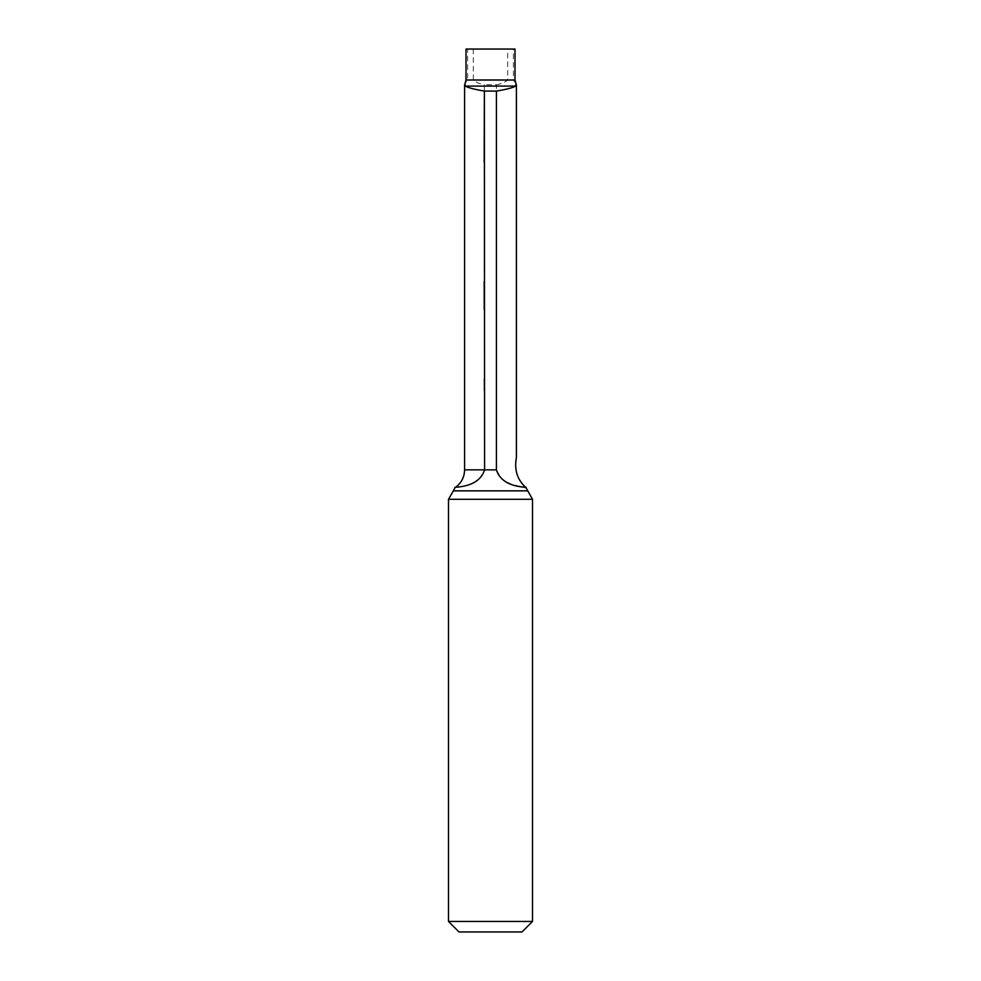 <?xml version="1.0" encoding="UTF-8"?>
<svg xmlns="http://www.w3.org/2000/svg" width="981" height="981" viewBox="0 0 981 981"><rect width="100%" height="100%" fill="white"/><g stroke="black" fill="none" stroke-linecap="round" stroke-linejoin="round"><path stroke-width="0.74" stroke-dasharray="4.91 3.68" d="M515.994 83.606L513.419 80.013L513.419 49.05L515 49.05M466 49.05L467.581 49.05L467.581 80.013L465.006 83.606M512.609 49.05L468.391 49.05M513.419 49.05L467.581 49.05M484.381 91.086L484.406 84.783L496.423 84.771L496.423 469.85L502.125 479.635L511.898 484.418L524.933 487.496M496.423 469.85L484.577 469.85C478.581 489.102 452.069 486.551 455.037 487.631C452.167 486.515 478.507 489.127 484.577 469.85L484.393 390.929M484.356 378.887L484.222 309.358M484.185 281.4L484.197 162.27M473.283 49.05L473.333 80.013C476.141 82.429 479.832 84.01 484.406 84.783M496.423 84.771C501.07 84.047 504.823 82.465 507.68 80.013L507.717 49.05M532.511 499.292L448.489 499.292M532.511 921.453L448.489 921.453M522.002 931.95L458.998 931.95M513.419 80.013L515 80.013M466 80.013L467.581 80.013M484.577 469.85L464.589 469.85L484.577 469.85M473.333 80.013L507.68 80.013M527.631 490.856L453.369 490.856"/><path stroke-width="1.47" d="M466 80.013L515 80.013L515 49.05L466 49.05L466 80.013L465.006 83.593M515.994 83.606L515.663 86.083C513.014 87.701 506.601 89.369 496.423 91.086L484.381 91.086L484.577 469.85C478.581 489.102 452.069 486.551 455.037 487.631C452.167 486.515 478.507 489.127 484.577 469.85L496.423 469.85L496.423 168.781M484.197 162.27L484.381 91.086C474.289 89.357 467.937 87.689 465.337 86.083L465.006 83.606M496.423 169.394L496.423 91.086M484.393 390.929L484.356 378.887M484.222 309.358L484.185 281.4M524.933 487.496L525.963 487.631L532.511 499.292L448.489 499.292L453.369 490.856L527.631 490.856M496.423 469.85C502.431 489.102 528.906 486.539 525.963 487.631C528.833 486.515 502.505 489.127 496.423 469.85M532.511 921.453L522.002 931.95L458.998 931.95L448.489 921.453L532.511 921.453L532.511 499.292M448.489 921.453L448.489 499.292M515.663 86.083L465.337 86.083M484.577 469.85L464.589 469.85L484.577 469.85M515 80.013L515.994 83.593M464.589 84.844L464.589 469.85C464.405 477.391 461.217 483.326 455.037 487.631L453.369 490.856M516.411 84.844L516.411 457.514C514.093 469.752 517.269 479.795 525.963 487.631"/></g></svg>
